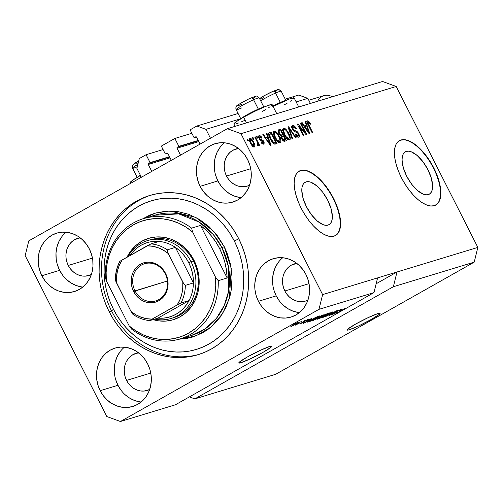<?xml version="1.0" encoding="UTF-8"?>
<svg xmlns="http://www.w3.org/2000/svg" width="503" height="503" viewBox="0 0 503 503"><rect width="100%" height="100%" fill="white"/><g stroke="black" fill="none" stroke-linecap="round" stroke-linejoin="round"><path stroke-width="0.75" d="M141.4 177.238L136.891 168.354L139.318 158.533L146.077 154.717L163.079 149.548L146.077 154.717L150.076 162.595L169.48 156.697L150.076 162.595L148.492 163.488L169.662 157.055L148.492 163.488L150.076 162.595L146.077 154.717L139.318 158.533L136.891 168.354L141.4 177.238M148.253 164.475A0.742 0.66 73.1 0 1 148.492 163.488L148.253 164.475L151.761 171.391L148.253 164.475L170.064 157.841L148.253 164.475M171.328 160.338L167.82 153.421L171.328 160.338M166.908 153.088A0.742 0.66 73.1 0 1 167.82 153.421L167.159 153.013L165.33 153.981L167.713 153.258L165.33 153.981L161.331 146.096L165.33 153.981L166.908 153.088M191.85 133.289L174.855 138.457L161.331 146.096L174.855 138.457L178.854 146.342L198.257 140.438L178.854 146.342L177.27 147.234L198.44 140.796L177.27 147.234L178.854 146.342L174.855 138.457L191.85 133.289M177.031 148.215A0.742 0.66 73.1 0 1 177.27 147.234L177.031 148.215L180.539 155.131L177.031 148.215L198.836 141.582L177.031 148.215M200.106 144.078L196.598 137.162L200.106 144.078M195.686 136.829A0.742 0.66 73.1 0 1 196.598 137.162L195.931 136.759L194.101 137.728L196.484 136.998L194.101 137.728L190.103 129.843L196.868 126.02L238.089 113.489L196.868 126.02L205.953 129.34L240.761 118.758L205.953 129.34L210.461 138.224L205.953 129.34L196.868 126.02L190.103 129.843L194.101 137.728L195.686 136.829M285.226 99.154L298.738 95.048L285.226 99.154M296.16 101.914L307.83 98.368L298.738 95.048L307.83 98.368L296.16 101.914M310.401 103.442L307.83 98.368L310.401 103.442M406.367 151.39A24.333 10.909 -119.5 0 1 427.418 168.7A24.333 10.909 -119.5 0 1 429.298 194.189A24.333 10.909 -119.5 0 1 428.298 194.617L426.01 194.831L423.394 194.208L417.565 190.574L411.699 184.261L406.694 176.239L403.305 167.719L402.06 160.011L402.306 156.829L403.136 154.276L404.506 152.44L406.367 151.39L408.656 151.177L411.278 151.799L417.106 155.433L422.966 161.746L427.971 169.769L431.36 178.282L432.611 185.997L432.36 189.172L431.536 191.731L430.166 193.567L428.298 194.617A24.333 10.909 -119.5 0 1 407.254 177.308A24.333 10.909 -119.5 0 1 405.368 151.818A24.333 10.909 -119.5 0 1 406.367 151.39L404.481 152.459L406.367 151.39M306.113 181.872A24.333 10.909 -119.5 0 1 327.157 199.182A24.333 10.909 -119.5 0 1 329.044 224.671A24.333 10.909 -119.5 0 1 328.044 225.099L325.755 225.313L323.133 224.69L317.305 221.056L311.445 214.743L306.44 206.72L303.051 198.207L301.8 190.492L302.051 187.317L302.875 184.758L304.246 182.922L306.113 181.872L308.402 181.658L311.017 182.281L316.846 185.915L322.712 192.228L327.717 200.251L331.106 208.77L332.357 216.479L332.106 219.66L331.282 222.213L329.905 224.049L328.044 225.099A24.333 10.909 -119.5 0 1 306.993 207.789A24.333 10.909 -119.5 0 1 305.114 182.306A24.333 10.909 -119.5 0 1 306.113 181.872L304.227 182.941L306.113 181.872M335.4 235.599A36.977 16.58 60.5 0 0 332.32 196.792A36.977 16.58 60.5 0 0 300.417 170.643L300.706 170.479A36.977 16.58 -119.5 0 1 332.69 196.78A36.977 16.58 -119.5 0 1 335.551 235.517A36.977 16.58 -119.5 0 1 334.03 236.171L330.553 236.498L326.573 235.549L322.234 233.367L317.714 230.022L313.18 225.658L308.804 220.433L304.755 214.555L301.196 208.242L298.254 201.741L296.047 195.296L294.664 189.166L294.148 183.576L294.525 178.747L295.783 174.862L297.87 172.07L300.706 170.479L304.177 170.152L308.157 171.095L312.495 173.284L317.016 176.622L321.555 180.986L325.931 186.211L329.974 192.096L333.533 198.408L336.476 204.91L338.682 211.348L340.066 217.485L340.581 223.074L340.204 227.903L338.947 231.789L336.865 234.58L334.03 236.171A36.977 16.58 -119.5 0 1 302.045 209.87A36.977 16.58 -119.5 0 1 299.178 171.133A36.977 16.58 -119.5 0 1 300.706 170.479L300.417 170.643A36.977 16.58 60.5 0 0 299.027 171.215M435.655 205.117A36.977 16.58 60.5 0 0 432.574 166.304A36.977 16.58 60.5 0 0 400.671 140.161L400.96 139.997A36.977 16.58 -119.5 0 1 432.945 166.298A36.977 16.58 -119.5 0 1 435.805 205.035A36.977 16.58 -119.5 0 1 434.284 205.683L430.807 206.01L426.827 205.067L422.495 202.879L417.968 199.54L413.435 195.177L409.058 189.952L405.016 184.073L401.451 177.76L398.514 171.253L396.307 164.814L394.918 158.684L394.402 153.094L394.786 148.266L396.037 144.38L398.125 141.588L400.96 139.997L404.431 139.671L408.417 140.614L412.749 142.802L417.276 146.14L421.81 150.504L426.186 155.729L430.228 161.614L433.793 167.927L436.73 174.428L438.937 180.866L440.326 187.003L440.835 192.586L440.458 197.415L439.207 201.301L437.12 204.092L434.284 205.683A36.977 16.58 -119.5 0 1 402.299 179.382A36.977 16.58 -119.5 0 1 399.432 140.645A36.977 16.58 -119.5 0 1 400.96 139.997L400.671 140.161A36.977 16.58 60.5 0 0 399.281 140.733M349.233 329.792L348.566 328.472L349.233 329.792L347.233 330.113L347.73 329.151L355.533 324.121L368.077 317.657L378.011 313.532A18.485 1.641 -26.9 0 1 380.111 313.3A18.485 1.641 -26.9 0 1 368.158 321.153A18.485 1.641 -26.9 0 1 349.233 329.792A18.485 1.641 -26.9 0 1 347.133 330.025A18.485 1.641 -26.9 0 1 359.085 322.171A18.485 1.641 -26.9 0 1 378.011 313.532L380.01 313.212L379.514 314.18L371.704 319.204L359.167 325.674L349.233 329.792M240.893 362.732L240.227 361.412L240.893 362.732L238.894 363.053L239.39 362.091L247.193 357.061L259.737 350.597L269.665 346.479A18.485 1.641 -26.9 0 1 271.765 346.24A18.485 1.641 -26.9 0 1 259.818 354.093A18.485 1.641 -26.9 0 1 240.893 362.732A18.485 1.641 -26.9 0 1 238.793 362.971A18.485 1.641 -26.9 0 1 250.746 355.118A18.485 1.641 -26.9 0 1 269.665 346.479L271.664 346.152L271.174 347.12L263.365 352.144L250.821 358.614L240.893 362.732M124.467 347.158A30.507 27.131 -106.9 0 0 117.96 385.285L100.172 390.693A30.507 27.131 73.1 0 1 115.036 348.095A30.507 27.131 73.1 0 1 147.649 363.87L149.875 369.416L151.101 375.257L151.284 381.186L150.416 386.958L148.53 392.359L145.694 397.181L142.022 401.243L137.659 404.374L132.761 406.474L127.523 407.449L122.147 407.26L116.841 405.921L111.811 403.488L107.24 400.042L103.31 395.723L100.172 390.693L97.947 385.147L96.714 379.3L96.532 373.377L97.4 367.605L99.292 362.204L102.122 357.382L105.793 353.32L110.163 350.182L115.055 348.089L120.292 347.114L125.668 347.303L130.975 348.636L136.011 351.075L140.582 354.521L144.512 358.84L147.649 363.87A30.507 27.131 73.1 0 1 132.786 406.468A30.507 27.131 73.1 0 1 100.172 390.693L117.96 385.285A30.507 27.131 -106.9 0 0 141.142 401.998M282.73 257.75A30.507 27.131 -106.9 0 0 276.222 295.877L258.435 301.284A30.507 27.131 73.1 0 1 273.299 258.687A30.507 27.131 73.1 0 1 305.912 274.462L308.138 280.008L309.37 285.855L309.552 291.778L308.685 297.55L306.792 302.951L303.963 307.773L300.291 311.835L295.921 314.972L291.03 317.066L285.792 318.041L280.416 317.852L275.11 316.519L270.073 314.079L265.502 310.634L261.573 306.314L258.435 301.284L256.209 295.739L254.983 289.891L254.801 283.969L255.669 278.197L257.555 272.796L260.391 267.973L264.062 263.912L268.426 260.78L273.324 258.68L278.561 257.706L283.937 257.894L289.244 259.234L294.274 261.667L298.845 265.112L302.775 269.432L305.912 274.462A30.507 27.131 73.1 0 1 291.048 317.06A30.507 27.131 73.1 0 1 258.435 301.284L276.222 295.877A30.507 27.131 -106.9 0 0 299.404 312.589M224.413 142.795A30.507 27.131 -106.9 0 0 217.906 180.923L200.119 186.33A30.507 27.131 73.1 0 1 214.982 143.732A30.507 27.131 73.1 0 1 247.595 159.508L249.821 165.053L251.047 170.901L251.23 176.823L250.362 182.595L248.476 187.996L245.64 192.819L241.968 196.88L237.605 200.018L232.707 202.112L227.469 203.086L222.093 202.898L216.787 201.565L211.757 199.125L207.186 195.68L203.256 191.36L200.119 186.33L197.893 180.784L196.66 174.937L196.478 169.014L197.346 163.242L199.238 157.841L202.068 153.019L205.74 148.957L210.109 145.82L215.001 143.726L220.239 142.751L225.614 142.94L230.921 144.273L235.957 146.713L240.528 150.158L244.458 154.478L247.595 159.508A30.507 27.131 73.1 0 1 232.732 202.105A30.507 27.131 73.1 0 1 200.119 186.33L217.906 180.923A30.507 27.131 -106.9 0 0 241.088 197.635M66.145 232.204A30.507 27.131 -106.9 0 0 59.637 270.331L41.85 275.738A30.507 27.131 73.1 0 1 56.713 233.141A30.507 27.131 73.1 0 1 89.327 248.916L91.552 254.461L92.785 260.303L92.967 266.232L92.099 272.004L90.207 277.404L87.377 282.227L83.705 286.289L79.336 289.42L74.438 291.52L69.207 292.495L63.831 292.306L58.524 290.967L53.488 288.533L48.917 285.088L44.987 280.768L41.85 275.738L39.624 270.193L38.398 264.345L38.215 258.423L39.083 252.651L40.969 247.25L43.805 242.427L47.477 238.365L51.84 235.228L56.738 233.134L61.976 232.16L67.352 232.348L72.658 233.681L77.688 236.121L82.259 239.566L86.189 243.886L89.327 248.916A30.507 27.131 73.1 0 1 74.463 291.514A30.507 27.131 73.1 0 1 41.85 275.738L59.637 270.331A30.507 27.131 -106.9 0 0 82.819 287.043M276.744 113.672L272.148 104.611A21.447 1.905 153.1 0 0 243.647 117.168L246.533 122.858L243.647 117.168L235.951 121.927L234.014 124.115M130.686 183.293L130.308 182.539A21.447 1.905 153.1 0 1 140.054 175.692L140.488 175.44A21.447 1.905 153.1 0 0 140.054 175.692L140.966 177.49L140.054 175.692L132.358 180.445L130.422 182.639M109.138 311.678L111.565 310.936L109.138 311.678L105.775 304.258L103.065 296.556L101.04 288.647L99.72 280.611L99.11 272.519L99.217 264.452L100.047 256.492L101.593 248.708L103.825 241.176L106.737 233.977L110.295 227.167L114.47 220.823L119.211 215.001L124.48 209.757L130.227 205.142L136.388 201.2L142.915 197.975L149.743 195.485L156.798 193.768L164.022 192.831L171.341 192.687L178.678 193.334L185.978 194.774L193.152 196.981L200.144 199.943L206.884 203.633L213.31 208.009L219.352 213.027L224.954 218.648L230.072 224.81L234.643 231.455L238.629 238.523A83.196 73.991 73.1 0 1 198.081 354.697A83.196 73.991 73.1 0 1 109.138 311.678A83.196 73.991 73.1 0 1 149.68 195.504A83.196 73.991 73.1 0 1 238.629 238.523L241.993 245.942L244.697 253.644L246.721 261.554L248.048 269.589L248.658 277.681L248.545 285.742L247.715 293.708L246.174 301.492L243.936 309.024L241.025 316.224L237.466 323.033L233.298 329.377L228.557 335.199L223.282 340.443L217.541 345.058L211.373 349L204.847 352.226L198.025 354.716L190.964 356.432L183.746 357.369L176.427 357.514L169.083 356.866L161.79 355.426L154.61 353.219L147.618 350.251L140.878 346.567L134.458 342.191L128.416 337.173L122.807 331.552L117.696 325.391L113.125 318.745L109.138 311.678M68.27 265.452L92.445 258.102L68.27 265.452A19.41 17.265 73.1 0 1 77.732 238.347A19.41 17.265 73.1 0 1 80.166 237.818L74.626 239.673L71.847 241.673L69.515 244.251L67.71 247.325L66.509 250.758L65.956 254.436L66.069 258.202L66.855 261.925L68.27 265.452A19.41 17.265 73.1 0 0 89.025 275.493A19.41 17.265 73.1 0 0 91.345 274.575L85.68 276.116L82.259 275.996L78.883 275.147L75.676 273.594L72.765 271.4L70.269 268.652L68.27 265.452M226.539 176.044L250.714 168.694L226.539 176.044A19.41 17.265 73.1 0 1 235.995 148.938A19.41 17.265 73.1 0 1 238.428 148.41L232.895 150.265L230.116 152.264L227.777 154.849L225.979 157.917L224.772 161.35L224.219 165.028L224.338 168.794L225.118 172.516L226.539 176.044A19.41 17.265 73.1 0 0 247.287 186.085L243.942 186.707L240.522 186.588L237.146 185.739L233.939 184.186L231.034 181.992L228.532 179.244L226.539 176.044M249.607 185.167A19.41 17.265 73.1 0 1 247.287 186.085L249.607 185.167M284.855 290.998L309.031 283.648L284.855 290.998A19.41 17.265 73.1 0 1 294.318 263.893A19.41 17.265 73.1 0 1 296.751 263.365L291.212 265.219L288.433 267.219L286.1 269.803L284.296 272.871L283.095 276.304L282.541 279.982L282.655 283.749L283.441 287.471L284.855 290.998A19.41 17.265 73.1 0 0 305.61 301.039L302.265 301.662L298.845 301.542L295.468 300.693L292.262 299.14L289.351 296.946L286.855 294.198L284.855 290.998M307.93 300.121A19.41 17.265 73.1 0 1 305.61 301.039L307.93 300.121M126.593 380.406L150.768 373.056L126.593 380.406A19.41 17.265 73.1 0 1 136.049 353.301A19.41 17.265 73.1 0 1 138.482 352.773L132.949 354.628L130.17 356.627L127.831 359.205L126.033 362.279L124.826 365.712L124.272 369.391L124.392 373.157L125.172 376.879L126.593 380.406A19.41 17.265 73.1 0 0 147.341 390.447A19.41 17.265 73.1 0 0 149.661 389.529L143.996 391.07L140.576 390.95L137.2 390.102L133.993 388.549L131.088 386.354L128.586 383.607L126.593 380.406M393.365 286.723L194.812 398.885L275.663 374.301L474.216 262.138L393.365 286.723L474.216 262.138L477.85 247.407L396.999 271.991L393.365 286.723L194.812 398.885L189.367 396.898L194.812 398.885L275.663 374.301L474.216 262.138L477.85 247.407L396.201 86.472L240.968 133.672L322.618 294.607L477.85 247.407L396.201 86.472L382.569 81.499L227.337 128.699L382.569 81.499L396.201 86.472L240.968 133.672L227.337 128.699L240.968 133.672L322.618 294.607L318.984 309.339L120.431 421.501L175.409 404.789L341.323 311.061L344.624 308.829L336.004 313.545L346.077 307.855L343.505 309.829L373.962 292.62L318.984 309.339L373.962 292.62L377.596 277.895L322.618 294.607L318.984 309.339L120.431 421.501L106.799 416.528L25.15 255.593L28.784 240.862L227.337 128.699L28.784 240.862L25.15 255.593L106.799 416.528L120.431 421.501L175.409 404.789L341.323 311.061L344.561 308.71L336.004 313.545L346.077 307.855L343.505 309.829L373.962 292.62L377.596 277.895L396.999 271.991L393.365 286.723M332.452 314.356L333.282 313.589L332.565 313.841C330.735 314.897 330.308 315.287 331.295 315.01L331.137 314.715L331.295 315.01L335.696 312.954C337.173 312.093 337.588 311.728 336.935 311.854C336.268 312.03 336.432 311.816 337.425 311.206L340.292 309.886C341.028 309.691 340.694 309.993 339.299 310.804L340.015 310.552C342.078 309.37 342.581 308.917 341.524 309.207L336.809 311.407L341.965 309.32L340.015 310.552L339.299 310.804L340.292 309.886L337.425 311.206L336.545 311.835L337.142 312.017L334.476 313.614L330.848 314.935L332.565 313.841L333.282 313.589L332.452 314.356L335.394 312.967L336.023 312.514L335.3 312.388L336.809 311.407L335.275 312.501L335.966 312.596L335.13 313.118L332.452 314.356L331.967 314.186M324.957 316.903L337.419 310.489L329.044 315.664L335.973 311.238L324.957 316.903L335.973 311.238L329.044 315.664L336.809 310.672L324.957 316.903M332.502 311.948L332.929 312.061L331.741 312.91L325.12 316.532L321.769 317.877L323.404 316.532L332.502 311.948L325.101 315.544C322.134 317.211 321.153 317.959 322.165 317.789L329.71 314.111L332.59 312.338L332.408 311.979L332.59 312.338M323.089 314.809L323.517 314.922L321.977 315.991L315.714 319.392L312.357 320.738L313.627 319.619L323.089 314.809L315.695 318.405C312.721 320.071 311.741 320.82 312.753 320.65L320.298 316.972L323.184 315.199L323.001 314.84L323.184 315.199M311.678 319.097L303.34 323.479L311.602 318.336L309.703 319.701L311.678 319.097L309.703 319.701L311.602 318.336L303.34 323.479L311.678 319.097M294.293 323.976L296.317 322.983L294.293 323.976M293.387 324.85L299.222 322.153L292.985 325.755L290.866 326.504L293.387 324.85C291.231 326.057 290.52 326.598 291.25 326.472L296.625 323.85C298.826 322.618 299.562 322.065 298.839 322.184L293.387 324.85M299.731 322.322L301.756 321.329L299.731 322.322M299.725 322.939L295.186 325.246L299.725 322.939M303.774 321.096L305.799 320.103L303.774 321.096M307.113 319.939L306.528 320.493L307.251 320.241C308.635 319.43 308.955 319.128 308.201 319.336L304.447 321.096L308.553 319.399L305.214 320.813L304.673 321.166L305.019 321.417L303.083 322.555L300.234 323.599L303.416 322.234L303.718 322.002L303.215 321.889L304.447 321.096L303.296 322.304L301.391 322.844C300.128 323.58 299.882 323.844 300.643 323.618L304.032 322.039C305.208 321.335 305.478 321.059 304.837 321.21L307.27 319.682M311.074 319.826L316.041 317.211L319.983 315.79L309.911 321.48L307.559 322.065L311.074 319.826L307.603 322.134L309.911 321.48L319.983 315.79L311.074 319.826M322.983 315.651L329.39 312.929L319.323 318.619L317.085 319.135L322.983 315.651L318.544 318.192C316.953 319.116 316.626 319.436 317.569 319.154L319.323 318.619L329.39 312.929L322.983 315.651M304.95 132.364L300.31 123.21L300.895 123.034L306.729 134.527L306.101 134.716L299.065 126.284L303.711 135.445L303.127 135.621L297.292 124.128L297.921 123.939L304.95 132.364L297.921 123.939L297.292 124.128L303.127 135.621L303.711 135.445L299.065 126.284L306.101 134.716L306.729 134.527L300.895 123.034L300.31 123.21L304.95 132.364L304.397 132.673L304.95 132.364M298.619 137.168C299.593 136.785 299.606 135.565 298.663 133.515L298.134 133.817L298.663 133.515L295.538 130.824L294.268 131.541L295.538 130.824L293.016 129.076L292.495 129.378L293.016 129.076L293.161 126.762L295.883 129.038L296.393 128.711C295.085 126.297 293.802 125.19 292.532 125.404C291.482 125.794 291.451 127.096 292.45 129.29L291.709 126.655L292.532 125.404L294.45 126.052L296.192 128.328L296.393 128.711L295.883 129.038L294.507 127.209L293.299 126.737L292.639 127.278L292.821 128.649L293.966 130.296L296.695 131.201L297.952 132.364L299.09 134.496L299.31 136.439L298.254 137.225L296.512 136.256L295.142 134.263L295.651 133.93L296.801 135.489L297.921 135.829L298.455 135.175L297.895 133.358L296.94 132.327L294.123 131.44L292.45 129.29L294.714 131.773L297.286 132.559L298.059 133.666L297.921 135.829L295.651 133.93L295.142 134.263C296.33 136.42 297.487 137.388 298.619 137.168L298.839 137.074M292.08 138.985L288.03 126.945L288.634 126.762L296.16 137.74L295.557 137.923L289.043 128.19L292.689 138.797L292.08 138.985L292.689 138.797L289.043 128.19L295.557 137.923L296.16 137.74L288.634 126.762L288.03 126.945L292.08 138.985M283.51 128.146L282.736 130.409L284.252 134.716C285.911 138.067 287.653 139.809 289.489 139.941C290.747 138.853 290.47 136.609 288.665 133.213L288.137 133.509L288.665 133.213L286.094 129.441L283.51 128.146L283.107 128.372L284.692 128.322L286.094 129.441L288.106 132.176L289.634 135.351L290.3 137.904L290.112 139.419L288.917 139.972L287.414 139.149L285.415 136.747L283.283 132.515L282.686 129.573L283.277 128.252M274.104 131.006L273.33 133.27L274.845 137.577C276.499 140.928 278.247 142.67 280.083 142.802C281.334 141.714 281.064 139.469 279.259 136.074L278.731 136.37L279.259 136.074L276.688 132.302L274.104 131.006L273.701 131.233L275.286 131.182L276.688 132.302L278.7 135.037L280.228 138.212L280.888 140.765L280.705 142.28L279.511 142.833L278.008 142.009L275.694 139.111L273.877 135.376L273.28 132.434L273.871 131.113M253.292 139.4L252.456 137.759L253.047 137.583L253.877 139.224L253.292 139.4L253.877 139.224L253.047 137.583L252.456 137.759L253.292 139.4M254.311 147.021C255.21 146.241 255.002 144.638 253.694 142.211L253.166 142.506L253.694 142.211C252.519 139.746 251.261 138.463 249.922 138.363C249.016 139.155 249.237 140.79 250.582 143.254L249.482 140.557L249.387 138.96L250.117 138.325L251.349 138.885L254.392 143.739L254.908 145.889L254.637 146.819L253.902 147.039L252.902 146.511L250.582 143.254C251.751 145.675 252.996 146.926 254.311 147.021L254.48 146.945M307.54 120.839C306.767 121.525 306.993 122.933 308.207 125.071L312.168 132.874L312.753 132.698L308.748 124.801L308.22 125.102L308.748 124.801L308.043 123.241L307.496 123.549L308.043 123.241L308.194 122.191L310.062 124.379L310.577 124.052L310.049 124.354L310.577 124.052L308.836 121.386L307.258 120.997L308.653 121.21L310.577 124.052L310.062 124.379L308.534 122.242L308.031 122.311L307.987 123.046L312.753 132.698L312.168 132.874L307.578 123.744L307.019 121.82L307.377 120.909M267.646 137.105L266.401 133.521L267.011 133.333L271.035 145.38L270.463 145.556L262.824 134.609L263.434 134.427L265.672 137.709L267.646 137.105L265.672 137.709L263.434 134.427L262.824 134.609L270.463 145.556L271.035 145.38L267.011 133.333L266.401 133.521L267.646 137.105L266.206 137.916L267.646 137.105M263.629 144.185L263.723 141.406L263.195 141.701L263.723 141.406L260.982 139.281L259.957 139.859L260.982 139.281L260.196 138.985L259.573 139.337L260.196 138.985L259.674 138.268L259.146 138.57L259.674 138.268L259.781 136.741L261.466 138.124L261.975 137.797L261.447 138.092L261.975 137.797L259.215 135.533C258.385 135.86 258.372 136.898 259.19 138.652L258.611 137.017L258.756 135.854L259.825 135.533L261.095 136.508L261.975 137.797L261.466 138.124L259.95 136.715L259.447 137.023L259.542 137.985L260.246 139.023L263.088 140.419L264.132 142.418L264.056 143.908L263.069 144.198L262.038 143.556L261.076 142.204L261.591 141.877L263 142.997L263.39 142.651L263.107 141.55L260.479 140.368L259.19 138.652L262.685 141.117L263.22 141.752L263 142.997L261.591 141.877L261.076 142.204L263.817 144.109M257.259 138.193L256.429 136.552L257.014 136.376L257.85 138.017L257.259 138.193L257.85 138.017L257.014 136.376L256.429 136.552L257.259 138.193M258.36 145.788L258.303 144.097L257.316 144.65L258.303 144.097L258.976 145.43L259.567 145.248L255.323 136.891L254.738 137.067L256.939 141.4L254.738 137.067L255.323 136.891L259.567 145.248L258.976 145.43L258.303 144.097L258.473 145.713L257.58 145.512L257.19 144.248L257.737 144.242L257.825 143.6L256.939 141.4L257.699 143.141L257.668 144.279L257.19 144.248L257.58 145.512L258.41 145.763M247.853 141.054L247.017 139.413L247.608 139.237L248.438 140.878L247.853 141.054L248.438 140.878L247.608 139.237L247.017 139.413L247.853 141.054M269.533 132.572C268.237 133.509 268.501 135.659 270.325 139.035L269.011 135.911L268.659 133.54L269.287 132.666L271.199 132.063L277.034 143.556L274.431 144.103L272.205 142.142L270.325 139.035L274.431 144.103L277.034 143.556L271.199 132.063L269.231 132.698M278.869 129.73C277.782 130.082 277.782 131.384 278.869 133.628L278.102 131.56L278.159 130.246L280.611 129.202L286.44 140.695L284.371 141.293L283.22 140.859L281.498 138.451L281.076 136.212L278.869 133.628L281.076 136.212L281.667 138.809C282.724 140.702 283.73 141.506 284.685 141.23L286.44 140.695L280.611 129.202L278.549 129.868M306.384 125.329L305.132 121.745L305.749 121.556L309.773 133.603L309.2 133.779L301.555 122.833L302.171 122.644L304.403 125.932L306.384 125.329L304.403 125.932L302.171 122.644L301.555 122.833L309.2 133.779L309.773 133.603L305.749 121.556L305.132 121.745L306.384 125.329L304.944 126.14L306.384 125.329M109.66 401.998L109.861 402.375M108.264 400.973L107.906 400.577M138.306 390.567L138.105 390.045M138.991 390.592L139.136 390.925M262.403 111.465L265.477 109.679M268.074 108.076L270.092 106.705M271.457 105.63L272.11 104.894L271.224 104.511L264.855 106.699L254.499 111.446L243.647 117.168A21.447 1.905 153.1 0 0 233.895 124.021L235.077 126.341M236.335 123.744L238.485 123.009M241.195 121.933L244.357 120.569M284.396 104.775L287.471 102.996M290.068 101.386L292.086 100.022M293.45 98.946L294.022 97.827L289.552 98.94L272.739 106.655M298.738 106.988L294.142 97.928A21.447 1.905 153.1 0 0 273.091 106.473M308.836 121.386L307.396 122.198L307.66 122.487L307.396 122.198L308.836 121.386M306.679 123.04L308.194 122.191M308.075 122.26L307.207 122.751M307.025 121.871L306.685 121.688M266.445 133.653L267.011 133.333L266.445 133.653M266.735 137.621L267.131 138.815L266.735 137.621M262.899 134.722L263.434 134.427L262.899 134.722M265.175 137.985L265.672 137.709L265.175 137.985M265.32 138.187L266.206 137.916L265.32 138.187M268.137 138.507L270.142 144.273L269.727 144.506L270.142 144.273L268.621 142.003L268.168 142.261L268.621 142.003L266.546 138.991L266.068 139.262L268.137 138.507L266.546 138.991L270.142 144.273L268.137 138.507M258.209 137.615L259.781 136.741M260.466 140.356L260.994 140.614M262.685 143.198L262.516 142.726M262.032 143.55L263 142.997L262.032 143.55M261.723 143.745L263 142.997M261.277 140.84L260.208 140.268M256.486 136.671L257.014 136.376L256.486 136.671M257.272 144.499L257.668 144.279L257.272 144.499M257.272 144.506L257.668 144.279M247.08 139.532L247.608 139.237L247.08 139.532M249.331 139.3L250.041 139.809M253.399 146.015L253.462 146.889M250.444 140.211L248.897 139.149M253.455 146.989L253.298 145.556M253.11 142.393L253.719 145.82L252.745 146.373L253.719 145.82L251.129 142.997L250.601 143.292L251.129 142.997L250.513 139.557L253.11 142.393L251.519 140.016L250.651 139.538L250.205 140.029L250.871 142.475L252.713 145.361L253.587 145.839L254.034 145.354L253.11 142.393M252.368 146.593L253.719 145.82M248.985 140.406L250.513 139.557M250.368 139.639L249.394 140.186L250.368 139.639M252.519 137.879L253.047 137.583L252.519 137.879M268.778 133.176L271.199 132.063L269.765 132.874L270.281 133.892L269.765 132.874L268.778 133.176M274.852 142.909L275.43 144.047L274.852 142.909M274.324 143.204L275.763 142.393L274.324 143.204M271.293 133.584L275.763 142.393L273.393 143.474L274.77 142.695L273.06 143.154L273.852 142.707L270.922 138.872L270.394 139.168L270.922 138.872L269.721 135.992L269.143 136.319L269.721 135.992L270.287 133.892L271.293 133.584L269.878 134.087L269.533 134.779L270.922 138.872L273.45 142.468L274.342 142.777L275.763 142.393L271.293 133.584M268.539 134.835L270.287 133.892M276.688 132.302L275.996 132.691L276.688 132.302M279.442 141.456L279.391 141.104M273.368 131.811L274.55 132.465M274.896 132.767L273.839 131.987M278.178 142.148L279.586 141.374L277.015 139.953L275.449 137.432C274.085 134.879 273.865 133.188 274.789 132.352C276.153 132.452 277.442 133.748 278.662 136.231C280.096 138.859 280.341 140.601 279.398 141.462L278.26 142.104M273.186 133.238L274.789 132.352L274.179 133.565L275.449 137.432L274.927 137.728L275.449 137.432L277.015 139.953L276.461 140.268L277.015 139.953L278.278 141.173L279.398 141.462M274.5 132.515L273.349 133.163L274.5 132.515M278.121 130.334L280.611 129.202L279.171 130.013L279.687 131.032L279.171 130.013L278.121 130.334M281.837 135.269L282.416 136.407L281.837 135.269M284.258 140.048L284.836 141.186L284.258 140.048M281.309 135.565L282.749 134.754L281.309 135.565M283.736 140.343L285.17 139.532L283.736 140.343M281.869 136.697L281.925 137.929L282.956 139.589L283.654 139.922L285.17 139.532L283.428 136.099L285.17 139.532L282.9 140.563L284.208 139.821L282.158 138.444L281.636 138.74L282.158 138.444L281.869 136.697L281.076 137.143L282.39 136.414M279.039 131.396L279.184 132.855L280.284 134.666L281.19 135.156L282.749 134.754L280.705 130.723L282.749 134.754L280.416 135.791L281.661 135.087L279.448 133.44L278.926 133.735L279.448 133.44L279.039 131.396L278.178 131.887L279.536 131.076M286.094 129.441L285.402 129.831L286.094 129.441M288.848 138.595L288.797 138.243M282.774 128.95L283.956 129.604M284.302 129.906L283.246 129.133M287.54 139.337L288.98 138.526L286.427 137.093L284.861 134.571C283.491 132.019 283.271 130.327 284.195 129.491C285.559 129.592 286.855 130.887 288.068 133.37C289.508 135.999 289.753 137.74 288.804 138.602L287.672 139.243M286.427 137.093L285.867 137.407L286.427 137.093L287.691 138.312L288.804 138.602L289.42 137.677L289.187 136.005L286.729 131.164L285.383 129.818L284.195 129.491L283.591 130.705L284.861 134.571L284.333 134.867L284.861 134.571L286.427 137.093M287.584 139.287L288.804 138.602M282.592 130.378L284.195 129.491M283.906 129.655L282.755 130.302L283.906 129.655M288.074 127.077L288.634 126.762L288.074 127.077M288.54 128.472L289.043 128.19L288.54 128.472M289.181 130.378L289.715 130.076L289.181 130.378M291.771 126.184L292.979 126.838M291.545 127.649L293.161 126.762M297.826 135.904L297.889 137.174M296.745 136.489L297.921 135.829L296.745 136.489M296.644 136.577L297.921 135.829M293.01 126.869L291.501 126.159M297.87 137.25L297.757 135.628M300.366 123.329L300.895 123.034L300.366 123.329M298.537 126.58L299.065 126.284L298.537 126.58M297.361 124.254L297.921 123.939L297.361 124.254M305.183 121.877L305.749 121.556L305.183 121.877M305.466 125.844L305.868 127.033L305.466 125.844M301.637 122.946L302.171 122.644L301.637 122.946M303.913 126.209L304.403 125.932L303.913 126.209M304.057 126.41L304.944 126.14L304.057 126.41M306.874 126.731L308.88 132.496L308.465 132.729L308.88 132.496L307.358 130.227L306.899 130.484L307.358 130.227L305.283 127.215L304.805 127.485L306.874 126.731L305.283 127.215L308.88 132.496L306.874 126.731M278.134 142.198L279.964 140.821L279.611 138.375L277.316 134.024L275.977 132.679L274.789 132.352M299.222 322.14L298.839 322.184M290.866 326.516L291.25 326.472M292.312 325.875L296.908 323.523L292.086 325.9L297.889 322.542M308.635 319.273L308.201 319.336M305.145 321.26L304.686 321.147M303.762 321.499L304.032 322.039L303.762 321.499M300.203 323.674L300.643 323.618M301.668 323.033L302.108 322.586M303.196 321.926L303.724 322.014L303.535 321.637L303.711 321.995M310.313 319.82L304.617 322.681L308.653 320.172L310.313 319.82L308.723 320.304L304.68 322.8L310.313 319.82M308.132 321.593L308.32 321.964L308.132 321.593M318.217 316.632L310.502 320.996L308.899 321.411L314.274 318.091L318.217 316.632L311.388 319.801L308.936 321.342L310.502 320.996L318.217 316.632M312.589 320.317L312.753 320.65L312.589 320.317M312.231 320.713L312.753 320.65M313.929 319.983L314.218 319.455L313.608 320.053L314.715 319.694L319.726 317.142L313.929 319.983L314.142 319.304L316.192 318.129L321.92 315.475C322.662 315.35 321.933 315.909 319.726 317.142L322.203 315.582L322.165 315.148M317.009 319.248L317.569 319.154M318.946 318.424L322.92 316.431L318.946 318.424C318.085 318.726 318.204 318.562 319.298 317.921L321.882 316.745L321.713 316.412L321.882 316.745L322.92 316.431L320.279 317.399L318.946 318.424C318.085 318.726 318.204 318.562 319.298 317.921M323.014 316.098L327.629 313.771L325.692 314.237L323.517 315.35L322.505 316.161L323.014 316.098C322.19 316.368 322.379 316.161 323.58 315.469L327.491 313.507L324.095 315.771L322.385 315.997M321.995 317.456L322.165 317.789L321.995 317.456M321.637 317.852L322.165 317.789M323.335 317.123L323.63 316.594L323.014 317.192L324.127 316.833L329.138 314.281L331.326 312.615C332.068 312.489 331.339 313.048 329.138 314.281L323.335 317.123L323.555 316.444L331.571 312.288M342.097 309.125L341.524 309.207M340.292 309.886L340.55 309.559M337.211 311.898L336.438 311.621M330.754 315.085L331.295 315.01M297.776 322.781L291.973 325.674M321.92 315.475L314.218 319.455M331.326 312.615L323.63 316.594M376.143 283.774L396.999 271.991L376.143 283.774M61.592 237.014L58.757 241.836L56.87 247.243L56.003 253.015L56.185 258.938M57.411 264.785L59.637 270.331L62.774 275.355M66.704 279.681L71.275 283.12L76.311 285.559L81.618 286.899M219.855 147.612L217.026 152.434L215.133 157.835L214.265 163.607L214.448 169.53M215.68 175.377L217.906 180.923L221.043 185.953M224.973 190.272L229.544 193.718L234.574 196.151L239.881 197.49M278.178 262.566L275.342 267.389L273.456 272.789L272.588 278.561L272.771 284.484M273.997 290.332L276.222 295.877L279.36 300.907M283.29 305.227L287.861 308.672L292.897 311.106L298.204 312.445M119.909 351.968L117.08 356.79L115.187 362.198L114.319 367.97L114.502 373.892M115.734 379.74L117.96 385.285L121.097 390.309M125.027 394.635L129.598 398.074L134.628 400.514L139.935 401.853M438.918 201.464L440.175 197.578L440.553 192.75L440.037 187.16L438.647 181.03L436.447 174.591L433.504 168.084L429.946 161.771L425.896 155.892L421.52 150.667L416.987 146.304L412.466 142.965L408.128 140.777M404.148 139.834L400.671 140.161M338.657 231.952L339.915 228.066L340.292 223.231L339.783 217.648L338.393 211.511L336.186 205.073L333.25 198.572L329.685 192.259L325.642 186.374L321.266 181.149L316.733 176.786L312.206 173.447L307.874 171.259M303.887 170.316L300.417 170.643M259.561 98.594L263.346 96.161L273.047 91.269C280.97 88.742 277.203 88.754 281.221 91.263A12.94 1.151 153.1 0 0 275.575 93.055A2.955 1.616 -113.6 0 0 273.06 91.263A2.955 1.616 -113.6 0 0 272.896 91.357A2.955 1.616 66.4 0 1 273.06 91.263A2.955 1.616 66.4 0 1 275.575 93.055L280.341 102.449A12.94 1.151 -26.9 0 1 285.471 100.587A12.94 1.151 153.1 0 0 280.341 102.449L275.575 93.055A12.94 1.151 -26.9 0 1 281.208 91.414M275.575 93.055A12.94 1.151 153.1 0 0 260.692 100.826A12.94 1.151 -26.9 0 1 275.575 93.055M272.865 106.032A12.94 1.151 -26.9 0 1 280.341 102.449A12.94 1.151 153.1 0 0 272.865 106.032M274.984 91.823L276.757 90.597M277.172 90.2L275.481 90.314M272.896 91.357L271.312 92.068M269.614 92.873L263.006 96.381M261.717 97.161L259.944 98.387M259.718 99.072L261.214 98.67M262.396 98.223L263.805 97.626M241.798 107.875A12.94 1.151 -26.9 0 1 236.165 109.509A12.94 1.151 -26.9 0 1 253.581 99.739A12.94 1.151 153.1 0 0 241.748 105.687A12.94 1.151 153.1 0 0 236.152 109.66C235.41 107.321 236.159 105.668 238.391 104.687C242.918 101.851 247.143 99.613 251.054 97.959C258.976 95.432 255.216 95.438 259.234 97.953A12.94 1.151 153.1 0 0 253.581 99.739A2.955 1.616 -113.6 0 0 251.066 97.953A2.955 1.616 -113.6 0 0 250.903 98.041A2.955 1.616 66.4 0 1 251.066 97.953A2.955 1.616 66.4 0 1 253.581 99.739L258.347 109.132A12.94 1.151 -26.9 0 1 263.478 107.277A12.94 1.151 153.1 0 0 258.347 109.132L253.581 99.739A12.94 1.151 -26.9 0 1 259.221 98.104M241.17 118.595A12.94 1.151 -26.9 0 1 258.347 109.132A12.94 1.151 153.1 0 0 241.17 118.595M252.99 98.513L254.763 97.286M255.178 96.89L253.493 96.997M250.903 98.041L249.318 98.751M247.621 99.563L241.012 103.065M239.724 103.844L237.95 105.07M237.535 105.467L239.227 105.36M240.403 104.907L241.811 104.316M137.281 166.789A12.94 1.151 -26.9 0 1 132.572 168.033A12.94 1.151 -26.9 0 1 137.879 164.368A12.94 1.151 153.1 0 0 132.559 168.184L137.325 177.578M137.577 177.119A12.94 1.151 -26.9 0 1 140.337 175.138A12.94 1.151 153.1 0 0 137.577 177.119M138.916 160.74L137.426 161.589M136.137 162.368L134.358 163.588M133.943 163.991L135.634 163.877M136.81 163.431L138.218 162.834M172.366 318.047A40.674 36.172 -106.9 0 0 193.41 260.906L194.039 260.34A42.522 37.819 73.1 0 1 191.913 305.931A42.522 37.819 73.1 0 1 153.05 319.612L158.495 320.826L165.984 321.084L173.284 319.726L180.105 316.802L186.198 312.432L191.316 306.773L195.265 300.052L197.893 292.52L199.106 284.472L198.855 276.216L197.138 268.068L194.039 260.34L193.41 260.906A40.674 36.172 73.1 0 1 173.585 317.701A40.674 36.172 73.1 0 1 172.366 318.047M191.36 335.482L205.142 328.849L216.435 318.349L224.269 305.39L228.494 291.595L228.368 266.401L221.993 247.709L224.237 246.652L231.248 268.501L229.412 298.216L222.521 313.734L211.027 327.032L195.881 335.929L179.062 339.211L187.166 338.362L192.655 337.023L203.042 332.577L207.84 329.509L212.304 325.925L220.094 317.318L226.105 307.088L230.11 295.626L231.311 289.571L232.04 277.109L230.537 264.559L226.853 252.424L224.237 246.652L217.585 235.989L209.248 226.822L199.553 219.515L188.87 214.341L177.616 211.505L166.21 211.109L155.106 213.178L149.8 215.108L142.494 218.956L155.861 212.958L170.001 210.971L195.705 217.346L213.756 231.361L224.237 246.652L221.993 247.709A62.856 55.908 -106.9 0 0 154.786 215.209L178.772 213.907L199.144 222.056L213.354 234.624L221.993 247.709L219.566 248.451L221.993 247.709A62.856 55.908 -106.9 0 1 191.36 335.482L180.043 338.928A62.856 55.908 73.1 0 1 131.924 329.446A62.856 55.908 -106.9 0 0 190.084 334.621A62.856 55.908 -106.9 0 0 218.245 280.68A62.856 55.908 73.1 0 1 180.043 338.928M111.565 310.936L113.452 309.238A77.651 69.062 73.1 0 1 138.891 206.129A77.651 69.062 73.1 0 1 234.31 240.962L238.793 238.85L234.31 240.962L237.447 247.885L239.975 255.078L241.868 262.453L243.1 269.954L243.672 277.505L243.565 285.038L242.792 292.469L241.352 299.731L239.265 306.761L236.548 313.482L233.229 319.839L229.337 325.762L224.91 331.194L219.993 336.086L214.63 340.393L208.877 344.071L202.784 347.089L196.415 349.409L189.826 351.012L183.086 351.886L176.257 352.018L169.404 351.415L162.595 350.075L155.899 348.007L149.366 345.247L143.078 341.801L137.086 337.72L131.446 333.036L126.215 327.786L121.443 322.039L117.174 315.834L113.452 309.238L110.314 302.309L107.787 295.123L105.9 287.747L104.662 280.246L104.096 272.695L104.196 265.163L104.97 257.731L106.41 250.469L108.497 243.439L111.213 236.718L114.539 230.361L118.431 224.439L122.858 219.006L127.775 214.115L133.138 209.808L138.891 206.129L144.983 203.111L151.353 200.791L157.936 199.188L164.682 198.314L171.51 198.182L178.358 198.786L185.167 200.125L191.869 202.187L198.396 204.954L204.69 208.399L210.682 212.48L216.321 217.164L221.553 222.414L226.325 228.161L230.588 234.367L234.31 240.962A77.651 69.062 73.1 0 1 208.877 344.071A77.651 69.062 73.1 0 1 113.452 309.238L111.565 310.936A83.196 73.991 73.1 0 1 150.9 195.145A83.196 73.991 -106.9 0 0 111.565 310.936A83.196 73.991 -106.9 0 0 199.295 354.313A83.196 73.991 73.1 0 1 111.565 310.936M191.586 228.129L200.483 225.426A62.856 55.908 73.1 0 1 219.566 248.451A62.856 55.908 73.1 0 1 227.142 277.977L218.245 280.68L215.561 277.228L192.655 232.072L185.972 227.136L178.772 223.25L171.215 220.503L163.45 218.937L155.634 218.598L147.926 219.484L140.482 221.578L133.452 224.841L126.982 229.205L121.204 234.58L116.231 240.855L112.163 247.91L109.088 255.599L107.07 263.761L106.139 272.23L106.328 280.837L129.24 325.994L135.923 330.93L143.116 334.816L150.674 337.57L158.439 339.129L166.26 339.468L173.969 338.582L181.413 336.488L188.443 333.225L194.913 328.861L200.691 323.486L205.664 317.211L209.726 310.156L212.8 302.473L214.825 294.305L215.749 285.836L215.561 277.228A61.008 54.261 73.1 0 1 188.443 333.225A61.008 54.261 73.1 0 1 129.24 325.994L131.924 329.446L129.24 325.994L106.328 280.837A61.008 54.261 73.1 0 1 133.452 224.841A61.008 54.261 73.1 0 1 192.655 232.072L191.586 228.129A62.856 55.908 -106.9 0 0 133.427 222.955A62.856 55.908 -106.9 0 0 105.259 276.895A62.856 55.908 73.1 0 1 143.468 218.648A62.856 55.908 73.1 0 1 191.586 228.129L200.483 225.426L227.142 277.977L226.476 270.35L224.979 262.817L222.659 255.48L219.566 248.451L215.737 241.836L211.235 235.731L206.123 230.236L200.483 225.426L227.142 277.977L218.245 280.68L215.561 277.228L192.655 232.072L191.586 228.129M127.001 257.222L130.579 251.293L135.697 245.634L141.783 241.264L148.605 238.34L155.905 236.982L163.4 237.24L170.794 239.107L177.817 242.503L184.186 247.306L189.662 253.33L194.039 260.34A42.522 37.819 73.1 0 0 160.061 236.926A42.522 37.819 73.1 0 0 127.001 257.222M105.259 276.895L106.328 280.837L105.259 276.895M147.498 240.61A40.674 36.172 73.1 0 1 190.983 261.642L188.732 262.704A38.825 34.531 73.1 0 1 193.429 282.906L185.343 285.364L183.96 284.138L168.26 253.531L167.373 251.45L167.323 249.834A38.825 34.531 -106.9 0 0 151.001 243.88L159.086 241.421L151.001 243.88A38.825 34.531 73.1 0 1 167.323 249.834L175.409 247.375L193.429 282.906L193.19 277.7L192.309 272.538L190.819 267.508L188.732 262.704L186.097 258.209L182.96 254.103L179.376 250.475L175.409 247.375A38.825 34.531 -106.9 0 0 159.086 241.421L154.371 241.346L149.737 241.974L145.26 243.295L141.022 245.282L137.112 247.904L133.584 251.098L130.044 255.505A38.825 34.531 73.1 0 1 159.086 241.421A38.825 34.531 73.1 0 1 175.409 247.375A38.825 34.531 73.1 0 1 188.732 262.704L190.983 261.642A40.674 36.172 -106.9 0 0 127.875 256.731A40.674 36.172 73.1 0 1 147.498 240.61L149.925 239.874A40.674 36.172 73.1 0 1 193.41 260.906A40.674 36.172 -106.9 0 0 148.718 240.264M135.005 290.86A19.41 17.265 -106.9 0 0 158.86 299.568A19.41 17.265 -106.9 0 0 165.217 273.795L165.6 273.456A20.522 18.253 73.1 0 1 158.873 300.706A20.522 18.253 73.1 0 1 133.653 291.495L167.411 281.007L135.005 290.86A19.41 17.265 73.1 0 1 144.468 263.754A19.41 17.265 73.1 0 1 165.217 273.795A19.41 17.265 73.1 0 1 155.76 300.901A19.41 17.265 73.1 0 1 135.005 290.86L133.653 291.495L132.157 287.766L131.333 283.837L131.208 279.85L131.792 275.965L133.062 272.33L134.974 269.086L137.438 266.357L140.381 264.245L143.669 262.836L147.197 262.182L150.812 262.308L154.383 263.207L157.766 264.848L160.841 267.162L163.488 270.067L165.6 273.456L167.097 277.184L167.92 281.114L168.046 285.1L167.461 288.986L166.191 292.62L164.28 295.865L161.815 298.593L158.873 300.706L155.584 302.114L152.057 302.768L148.442 302.643L144.87 301.743L141.488 300.102L138.413 297.789L135.766 294.877L133.653 291.495A20.522 18.253 73.1 0 1 140.381 264.245A20.522 18.253 73.1 0 1 165.6 273.456L165.217 273.795A19.41 17.265 -106.9 0 0 141.362 265.087A19.41 17.265 -106.9 0 0 135.005 290.86M190.983 261.642L193.41 260.906L190.983 261.642A40.674 36.172 73.1 0 1 171.158 318.437A40.674 36.172 73.1 0 1 154.735 319.103A40.674 36.172 -106.9 0 0 189.807 303.963A40.674 36.172 -106.9 0 0 190.983 261.642M167.323 249.834L175.409 247.375L193.429 282.906A38.825 34.531 73.1 0 1 189.078 300.536L157.955 318.122L162.67 318.192L167.304 317.563L171.781 316.242L176.019 314.256L179.929 311.64L183.457 308.44L186.525 304.717L189.078 300.536A38.825 34.531 73.1 0 1 157.955 318.122L149.869 320.581L150.447 320.078L179.942 303.466M119.877 261.459A38.825 34.531 73.1 0 0 115.527 279.096L115.583 280.724L116.463 282.787L130.994 311.42L135.835 314.759L141.06 317.192L146.53 318.663L152.082 319.122L177.169 304.95L179.885 299.819L181.759 294.205L182.734 288.263L182.79 282.164L167.424 251.594M119.877 261.346L122.084 260.001L119.368 265.131L117.495 270.746L116.52 276.688L116.463 282.787A36.977 32.884 73.1 0 1 122.084 260.001L147.172 245.829A36.977 32.884 73.1 0 1 168.26 253.531L163.418 250.192L158.194 247.759L152.723 246.288L147.172 245.829L151.001 243.88L120.55 260.9M115.564 280.668L130.994 311.42L132.735 314.124M180.992 302.995A38.825 34.531 -106.9 0 0 185.343 285.364L183.96 284.138L182.79 282.164A36.977 32.884 73.1 0 1 177.169 304.95L180.992 302.995L189.078 300.536A38.825 34.531 -106.9 0 0 193.429 282.906L185.343 285.364A38.825 34.531 73.1 0 1 180.992 302.995L189.078 300.536L157.955 318.122L149.869 320.581L152.082 319.122A36.977 32.884 73.1 0 1 130.994 311.42L132.867 314.256M115.357 279.316L115.35 279.737L115.357 279.316M317.72 101.216A12.015 10.689 73.1 0 1 332.194 96.815A12.015 10.689 -106.9 0 0 323.932 95.639L308.785 100.248M282.02 136.565L280.586 137.382M279.266 131.189L277.826 132M336.023 312.514L335.771 312.023M281.221 91.263L285.987 100.657M259.234 97.953L264 107.346M236.152 109.66L240.918 119.054M138.753 160.809L133.169 164.531L132.327 166.021L132.559 168.184M143.468 218.648L154.786 215.209M173.585 317.701L171.158 318.437M149.775 320.6C143.845 320.046 138.306 318.015 133.15 314.501M115.338 279.523C115.407 273.01 116.885 266.986 119.764 261.453"/></g></svg>
